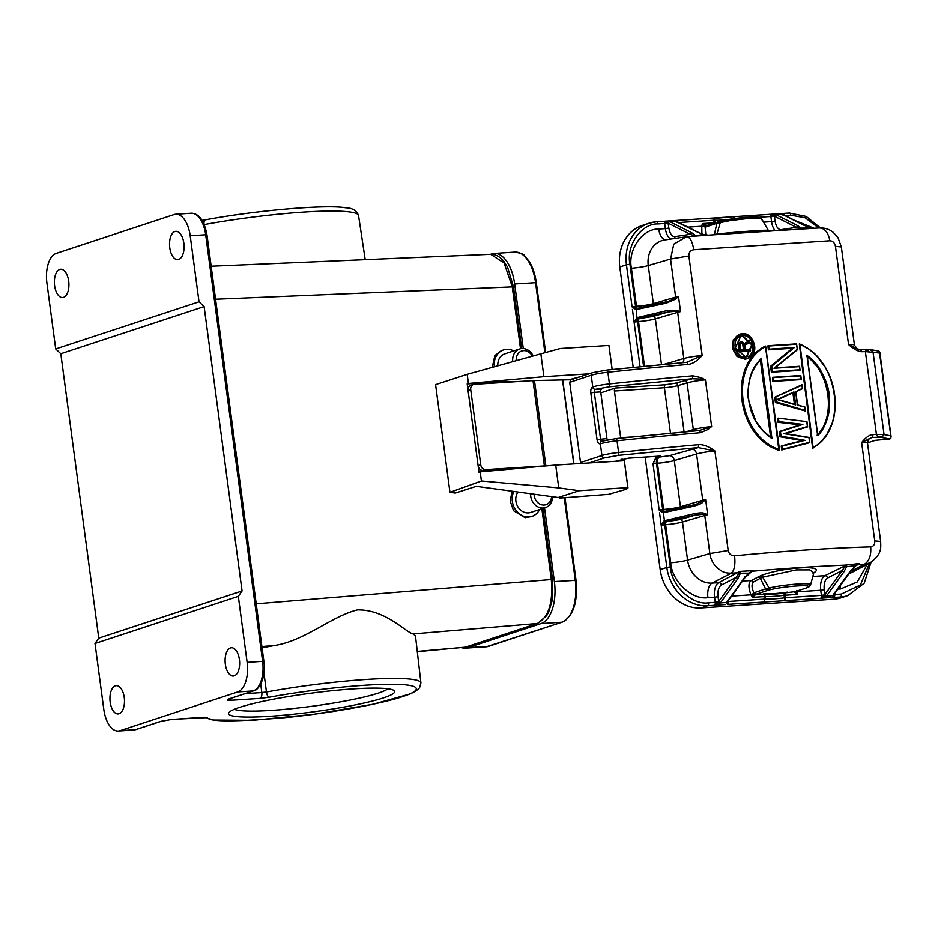 <?xml version="1.0" encoding="UTF-8"?>
<svg xmlns="http://www.w3.org/2000/svg" width="938" height="938" viewBox="0 0 938 938"><rect width="100%" height="100%" fill="white"/><g stroke="black" fill="none" stroke-linecap="round" stroke-linejoin="round"><path stroke-width="1.41" d="M270.015 716.304A83.787 9.403 -7.6 0 1 228.942 712.575A83.787 9.403 -7.6 0 1 353.192 688.938A83.787 9.403 -7.6 0 1 393.983 690.556A83.787 9.403 -7.6 0 1 357.624 704.45A83.787 9.403 -7.6 0 1 270.015 716.304M234.371 709.304A78.628 8.817 172.4 0 0 271.903 710.383A78.628 8.817 172.4 0 0 387.886 688.82M606.511 461.859A8.254 0.926 172.4 0 0 598.268 462.375M261.901 646.563L274.67 645.496C305.401 640.595 331.208 616.407 357.355 609.923C385.307 609.278 405.884 632.505 413.095 633.936L415.464 635.858L420.916 682.981A110.942 12.452 -7.6 0 0 365.996 679.511A110.942 12.452 -7.6 0 0 266.451 692.01L261.831 692.584L260.729 684.248M274.67 645.496L262.077 647.818M263.977 673.273L266.451 692.01A5.159 2.005 -100.3 0 0 269.183 697.262L259.932 698.423A5.159 2.626 -93.8 0 0 261.831 692.584L245.088 693.686M169.766 247.796A14.176 7.234 86.2 0 1 175.875 231.323A14.176 7.234 86.2 0 1 183.848 243.153A14.176 7.234 86.2 0 1 177.739 259.627A14.176 7.234 86.2 0 1 169.766 247.796M225.343 664.233A14.176 7.234 86.2 0 1 231.44 647.771A14.176 7.234 86.2 0 1 239.413 659.602A14.176 7.234 86.2 0 1 233.304 676.064A14.176 7.234 86.2 0 1 225.343 664.233M68.685 281.06A14.176 7.234 -93.8 0 0 60.724 269.229A14.176 7.234 -93.8 0 0 54.615 285.691A14.176 7.234 -93.8 0 0 62.576 297.522A14.176 7.234 -93.8 0 0 68.685 281.06M124.25 697.509A14.176 7.234 -93.8 0 0 116.289 685.666A14.176 7.234 -93.8 0 0 110.18 702.14A14.176 7.234 -93.8 0 0 118.153 713.97A14.176 7.234 -93.8 0 0 124.25 697.509M516.217 360.696A10.06 8.571 -108.2 0 1 522.689 350.765A10.06 8.571 -108.2 0 1 532.338 356.206M512.769 361.658A12.628 10.775 -108.2 0 1 519.664 348.983A12.628 10.775 -108.2 0 1 520.836 348.678A12.628 10.775 -108.2 0 1 533.183 355.971M494.385 366.77A16.755 14.293 -108.2 0 1 503.53 349.944A16.755 14.293 -108.2 0 1 505.09 349.546A16.755 14.293 -108.2 0 1 513.731 350.929M551.567 496.589A10.06 8.571 -108.2 0 1 543.266 505.054A10.06 8.571 -108.2 0 1 534.121 494.209M552.529 496.718A12.628 10.775 -108.2 0 1 545.517 507.564A12.628 10.775 -108.2 0 1 542.094 508.009A12.628 10.775 -108.2 0 1 530.615 493.728M545.517 507.564L530.674 512.441A12.628 10.775 -108.2 0 1 527.25 512.898A12.628 10.775 -108.2 0 1 517.026 505.195A12.628 10.775 -108.2 0 1 517.987 492.016M539.596 509.51A16.755 14.293 -108.2 0 1 531.963 516.369A16.755 14.293 -108.2 0 1 527.426 516.967A16.755 14.293 -108.2 0 1 514.47 507.997A16.755 14.293 -108.2 0 1 513.825 491.442M512.171 491.219L510.12 500.998L513.602 510.753L525.186 517.694L531.963 516.369M569.694 382.352L570.937 379.808L592.617 372.679A2.58 2.193 -108.2 0 0 591.21 375.27L569.694 382.352L580.657 463.489M600.707 391.908L594.293 392.33A2.58 1.313 86.2 0 1 595.231 389.376L601.657 388.953A2.58 1.313 -93.8 0 0 600.707 391.908L606.945 438.632A2.58 1.313 -93.8 0 0 607.308 439.899M620.733 438.128A2.58 1.313 86.2 0 1 620.663 437.729L614.425 391.017A2.58 1.313 86.2 0 1 615.363 388.051L600.836 392.834M524.377 467.874L483.152 470.477A5.159 4.35 -107.8 0 1 478.099 465.67L480.737 464.826A5.159 4.35 72.2 0 0 485.79 469.621L544.38 465.94A7.739 0.868 -7.6 0 1 545.846 465.869L534.472 380.558L571.136 379.749M618.353 455.387A2.58 0.61 -96 0 0 618.588 452.491A619.936 69.553 -7.6 0 1 698.798 444.671L698.235 447.602L618.353 455.387L604.459 457.908L589.146 462.95M698.798 444.671C703.207 444.331 708.565 446.429 714.897 450.979A15.465 1.735 172.4 0 0 696.571 454.004L702.738 500.224A15.465 1.735 -7.6 0 1 705.611 499.497L702.843 502.193C701.647 503.565 698.505 504.937 693.381 506.286L663.365 512.699A1.079 0.668 -102.1 0 1 663.905 511.632L659.191 510.061L662.674 509.486L656.506 463.278L653.012 463.841L656.225 457.545L669.427 455.704L698.235 447.602L714.897 450.979L728.181 550.512C729.002 554.03 731.136 555.8 734.571 555.812C783.253 551.157 828.629 548.167 870.71 546.866C873.595 546.444 874.943 544.439 874.755 540.886L880.653 541.461L867.544 443.193A15.465 1.735 172.4 0 0 861.647 442.619L871.977 437.471L879.903 437.178L877.429 436.088L876.42 434.376A619.936 69.553 172.4 0 0 873.266 434.493L871.977 437.471L868.94 439.125M867.521 442.888L875.236 440.344L889.916 439.007L879.903 437.178L882.424 436.698L884.065 434.611L873.02 351.832L870.065 349.534L867.732 349.311M745.569 358.597L747.633 358.633L753.343 353.591L754.281 343.883L749.157 335.898L742.099 333.67L739.848 334.116L733.293 341.139L732.871 347.67L735.861 354.47L745.44 359.066L736.975 356.44L732.437 348.631L733.293 339.826L739.285 334.303L742.286 334.022C755.887 332.556 759.288 358.035 745.569 358.597C731.886 360.086 728.486 334.632 742.286 334.022L742.052 333.682C752.522 331.595 761.621 353.333 747.633 358.633L744.878 359.254M765.572 346.099L765.009 346.286C727.267 365.41 736.776 436.979 778.903 450.357L765.572 346.099C762.488 347.412 758.303 351.035 753.003 356.956C738.781 376.032 741.618 394.417 742.052 399.881C746.202 424.504 758.678 441.27 779.455 450.181L779.22 449.525L779.455 450.181M785.083 433.802L807.583 426.907L806.879 421.631L778.094 418.172L806.879 421.631M777.532 418.36L778.059 422.311L777.532 418.36M779.126 421.69L800.735 424.668L779.29 431.539L779.994 436.803L802.846 440.485L781.225 446.031L781.753 449.982L782.808 449.232L782.386 446.101L804.98 440.356L781.061 436.205L780.451 431.586L802.858 424.422L779.126 421.69L778.094 418.172M800.173 424.855L778.059 422.311M802.283 440.661L779.994 436.803M802.858 440.473L781.788 445.843L782.315 449.794L809.693 442.713L808.99 437.448L809.517 442.326L782.808 449.232M781.753 449.982L809.693 442.713M807.583 426.907L785.645 433.614L808.99 437.448M801.955 384.744L774.718 397.278L801.955 384.744L802.482 388.695L801.896 385.248L775.28 397.091L775.984 402.367L775.421 402.543L774.718 397.278M775.421 402.543L805.472 411.09L775.984 402.367L775.878 397.29M805.472 411.09L804.945 407.139L797.406 405.193L804.945 407.139M801.251 379.468L801.064 379.011A621.484 69.729 172.4 0 0 773.674 380.781L801.251 379.468L800.724 375.517L800.689 379.656A619.936 69.553 172.4 0 0 772.607 381.461L772.642 377.322L772.607 381.461M797.3 349.815L796.503 343.894L797.3 349.815L773.979 368.282A621.484 69.729 -7.6 0 1 799.411 366.652L799.833 369.795A621.484 69.729 172.4 0 0 772.443 371.554L771.728 366.266L794.322 347.541A621.484 69.729 172.4 0 0 769.453 349.159L769.031 346.016A621.484 69.729 -7.6 0 1 796.421 344.246M796.503 343.894L767.859 345.888L768.386 349.839L792.34 348.279A619.936 69.553 172.4 0 0 768.386 349.839M768.421 345.7L768.949 349.651L769.453 349.159M771.728 366.266L771.939 372.058L771.376 372.245L770.579 366.312L794.322 347.541M770.579 366.312L792.34 348.279M772.443 371.554L799.457 370.428A619.936 69.553 172.4 0 0 771.376 372.245M800.02 370.24L799.493 366.289L775.046 367.86L799.516 366.289M812.625 448.188L799.293 343.918L812.625 448.188M799.293 343.918L808.755 349.03L815.884 355.033L825.112 366.969C830.153 375.599 833.307 384.732 834.562 394.359C835.887 403.985 835.207 413.318 832.534 422.358L826.601 435.138L821.16 441.857L813.187 448.001L799.95 344.445C838.631 358.937 847.952 428.748 813.668 447.309L813.187 448.001M701.085 377.674L700.44 379.069L705.411 379.878A15.465 1.735 172.4 0 0 687.085 382.903L693.323 429.627A15.465 1.735 -7.6 0 1 711.649 426.602L707.991 429.475L700.51 432.699A619.936 69.553 172.4 0 0 617.028 440.801A15.465 1.735 172.4 0 0 600.355 443.838L600.273 443.862C598.69 444.049 597.612 442.642 597.037 439.629L590.799 392.905C590.553 389.786 591.186 387.804 592.687 386.984L592.769 386.948A2.58 2.193 71.8 0 0 595.313 389.352L609.208 386.831A2.58 0.61 -96 0 0 609.442 383.923A619.936 69.553 -7.6 0 1 692.912 375.821L701.085 377.674L705.411 379.878L711.649 426.602L699.256 430.554L616.125 438.632A2.58 0.61 84 0 1 616.184 438.597A2.58 0.61 84 0 1 617.028 440.801L618.588 452.491A15.465 1.735 -7.6 0 0 601.915 455.516A2.58 2.193 71.8 0 0 604.459 457.908M692.912 375.821L692.338 378.753L700.44 379.069M644.488 366.219L638.532 321.523A2.58 1.313 86.2 0 1 639.47 318.557L652.954 316.446L668.325 311.92L677.213 311.064L680.542 311.58A15.465 1.735 172.4 0 0 677.67 312.319L683.825 358.527A15.465 1.735 -7.6 0 1 702.163 355.502C697.18 361.013 692.49 363.979 688.093 364.425L686.851 362.279L606.968 370.064L593.086 372.585M606.968 370.064A2.58 0.61 84 0 1 607.038 370.041L686.851 362.279L702.163 355.502L688.879 255.957L670.553 258.994L675.63 297.076A15.465 1.735 -7.6 0 1 678.502 296.349L668.841 301.262L636.703 308.508A1.079 0.668 77.9 0 0 636.257 309.552L666.285 303.138L675.735 299.046L678.502 296.349L680.542 311.58L677.236 310.255L667.27 310.525L637.324 317.572L637.852 318.721L637.324 317.572M867.744 349.311L860.263 349.616L857.191 348.877L848.573 344.598L835.453 246.331C834.691 242.801 832.827 240.937 829.872 240.761L693.733 249.707C692.373 241.23 689.946 236.892 686.464 236.704L673.789 244.15L670.553 258.994L648.275 265.548L653.352 303.642L675.63 297.076L675.735 299.046M693.733 249.707C690.38 250.305 688.762 252.381 688.879 255.957M707.662 235.204L686.464 236.704M813.047 228.344L800.583 229.095M860.263 349.616L862.221 351.715C858.598 351.797 854.049 349.428 848.573 344.598A15.465 1.735 -7.6 0 1 854.471 345.172L841.351 246.905L838.009 237.689L833.167 232.296C829.18 229.177 824.678 227.735 819.66 227.946L813.41 228.309M860.498 349.569L857.191 348.877L854.471 345.172M870.71 546.866C871.308 555.601 869.092 561.463 864.097 564.442L870.218 562.753C882.201 553.889 880.782 547.874 880.653 541.461M728.181 550.512L709.855 553.549L687.577 560.103A24.751 21.105 71.8 0 0 712.071 583.096L718.707 582.65L739.976 571.394L753.46 570.609L752.499 571.219C785.036 568.381 816.013 566.341 845.419 565.122L859.337 563.55L856.066 565.602L857.918 564.641L864.097 564.442L850.649 571.371M749.896 572.567L753.46 570.609L748.747 573.165L740.422 573.212L739.976 571.394L739.519 572.708L731.359 573.165L712.071 583.096A12.886 6.578 -93.8 0 0 707.92 597.658L714.557 597.225L715.237 602.348L708.6 602.782C692.408 605.573 671.362 585.816 670.33 566.88L664.702 524.729L661.243 525.245L664.092 520.825L664.948 521.868L680.062 519.582L695.433 515.056L704.321 514.2L707.639 514.728A15.465 1.735 172.4 0 0 704.766 515.454L709.855 553.549C710.512 558.942 712.997 563.761 717.312 567.994C722.307 571.559 723.679 573.177 731.359 573.165C734.431 570.304 735.509 564.524 734.571 555.812M700.51 432.699L699.443 430.53M707.991 429.475L707.018 428.338M779.22 449.525C738.007 435.912 728.674 365.961 765.49 346.661L779.22 449.525M780.451 431.586L802.858 424.422M779.853 431.351L780.557 436.627L781.061 436.205M802.846 440.485L804.98 440.356M809.025 437.436L784.039 433.673L808.896 437.729M806.786 421.936L807.407 426.52L784.039 433.673M802.482 388.695L795.752 391.767L802.307 388.344M804.851 407.385L805.261 410.492L776.5 401.98M800.724 375.517L773.252 377.639A621.484 69.729 -7.6 0 1 800.642 375.88M772.642 377.322L773.674 380.781M797.136 349.534L773.979 368.282M615.363 388.051L665.347 384.768L675.466 383.185L692.338 378.753L609.208 386.831M695.398 235.661L703.57 234.559L708.706 235.168L703.875 234.559L697.884 232.307L676.556 221.849M708.706 235.168L706.795 235.11L708.706 235.168M810.561 227.805L814.618 228.426L804.64 225.448A1.548 1.278 -63.2 0 0 804.065 225.331L811.124 228.004L801.369 228.133L797.875 225.741L796.421 227.324L801.193 228.954L801.369 228.133L800.231 228.567M814.618 228.426L812.003 228.133M669.263 221.438L663.354 221.345L667.95 222.986L669.673 221.614L691.681 232.718L690.227 234.301L694.577 235.837L693.581 236.2M862.221 351.715A619.936 69.553 -7.6 0 1 865.375 351.598L866.313 349.722L870.065 349.534L866.958 349.44M833.483 595.091L850.989 570.902A1.548 1.126 -144.2 0 1 850.227 571.277L855.644 565.637L859.337 563.55L855.644 565.637L846.545 566.74L846.322 564.5L842.207 570.492L827.562 578.031A2.58 2.169 -117.2 0 0 824.901 575.686L846.592 565.11M742.474 581.091L751.361 580.505L760.753 575.674C781.741 567.373 824.748 564.547 814.934 572.11L813.047 573.282M694.366 513.672L695.433 515.056L665.253 521.798L664.432 520.719L694.366 513.672C699.549 512.699 702.867 512.617 704.332 513.391L707.639 514.728L705.611 499.497L695.949 504.398L663.905 511.632A2.58 1.313 -93.8 0 1 662.674 509.486L663.6 509.428L657.432 463.22A12.886 1.442 172.4 0 0 674.293 460.57L680.46 506.778L702.738 500.224L702.843 502.193M742.521 335.745C753.964 333.858 757.13 356.991 745.335 356.874C733.833 358.808 730.655 335.628 742.521 335.745L752.288 344.727L746.859 356.182L745.147 356.522C738.323 360.18 729.072 339.579 740.621 336.566L742.392 336.214L751.678 344.785L746.578 356.264M771.974 438.632C758.795 429.287 748.876 415.815 747.996 391.615C749.356 371.307 755.149 365.339 761.257 358.363L771.974 438.632L762.266 429.909L755.7 420.74C748.723 402.332 746.202 392.741 748.161 391.99C748.243 384.275 749.849 377.111 752.991 370.498C757.083 362.877 756.591 364.237 760.812 359.254L771.974 438.632M777.074 399.576L793.947 391.92L795.682 404.899L777.074 399.576L793.947 391.92L795.037 404.407M806.938 355.408C815.697 361.259 822.345 370.897 826.917 384.346C829.907 392.952 830.435 403.047 828.477 414.619C825.815 424.633 822.204 431.656 817.655 435.689L806.938 355.408L818.253 367.79C819.062 367.637 821.758 373.242 826.366 384.58C829.427 403.375 829.989 413.154 828.031 413.928C824.561 427.916 821.958 429.252 817.666 434.939L806.938 355.408M666.285 303.138L666.977 301.755L636.796 308.496A1.079 0.668 77.9 0 0 636.703 308.508L635.905 309.61L632.095 306.914L635.565 306.351A2.58 1.313 -93.8 0 0 636.808 308.473L632.095 306.914L626.455 264.762L629.949 264.199C625.951 245.451 641.404 223.303 658.042 223.924L664.69 223.49L665.37 228.614L658.734 229.048A12.886 6.578 -93.8 0 0 665.593 239.811M687.953 227.125L701.776 226.222L701.905 233.914M710.781 234.969L714.322 234.723M761.539 219.715C762.008 218.882 763.028 217.768 748.958 218.413L730.55 220.524L716.82 223.326L714.439 234.394L716.913 234.09C737.327 231.651 776.887 229.048 767.178 230.783M775.867 214.638L774.401 216.221A1.548 1.278 -63.2 0 1 775.867 214.638L797.875 225.741M782.573 214.321A1.548 1.325 120.4 0 0 781.882 214.145L804.065 225.331M703.57 234.559L697.884 232.307M691.681 232.718L695.339 235.368L694.308 235.684M844.036 571.688A1.548 1.126 -144.2 0 1 842.207 570.492L824.889 594.54L826.554 595.935L844.036 571.688L846.545 566.74L845.326 566.599M850.227 571.277L833.659 594.141M757.974 576.905L760.319 578.265L753.718 581.877C751.42 583.823 751.479 587.469 753.894 592.793L752.264 597.354L756.134 594.2L767.835 590.354L765.596 588.935L769.09 587.985L762.688 577.175L760.319 578.265L765.596 588.935L753.894 592.793L756.134 594.2L764.869 594.2L764.013 596.58L764.353 599.124L765.244 599.101L764.869 594.2M753.718 581.877L751.361 580.505C748.29 582.439 748.149 587.223 750.963 594.833L731.663 596.099M727.454 604.365L763.415 602.09A2.58 1.313 -93.8 0 0 764.212 601.047L764.353 599.124L728.509 601.481A2.58 1.313 86.2 0 1 727.841 604.283L726.469 602.7L727.407 601.27L726.575 602.501L744.033 578.254L748.747 573.165L751.889 571.359L744.795 577.878L727.29 602.067M812.824 576.471L824.901 575.686A12.886 6.578 -93.8 0 0 820.75 590.248L797.617 591.772L797.781 590.799M813.645 572.696L809.635 569.882L796.256 569.917L762.688 577.175L760.753 575.674M740.363 572.661L739.519 572.708L736.013 577.468L737.843 578.664L720.525 602.712L718.508 601.856L714.568 605.162L720.185 603.111M739.343 573.177L740.422 573.212L737.843 578.664M695.949 504.398L663.553 511.679L663.014 512.746L659.191 510.061L653.012 463.841L655.967 457.298L658.089 456.255M659.555 456.126L658.206 456.56A2.58 1.243 -22.9 0 0 658.37 456.231M745.1 356.534L735.146 348.045L740.621 336.566M795.049 404.43L778.048 399.565L793.478 392.565M643.574 366.312L637.606 321.582L634.135 322.097L637.852 318.721M640.056 366.664L633.771 319.612L634.135 322.097L636.984 317.677L636.257 309.552M775.058 221.075C776.078 226.726 778.083 229.587 781.073 229.658L796.421 227.324L774.401 216.221L775.058 221.075L771.564 221.638A12.886 6.578 -93.8 0 0 775.187 230.666M718.649 221.649L716.82 223.326L705.106 227.172L706.935 225.495L702.386 223.572L705.106 227.172L705.845 234.981M758.994 218.413C762.993 215.623 736.752 217.346 721.568 220.876L720.314 222.423L716.773 234.559M804.64 225.448L782.62 214.345A1.548 1.278 116.8 0 0 782.058 214.239M782.62 214.345L775.456 214.462L774.272 216.103M669.673 221.614A1.548 1.278 116.8 0 0 668.208 223.197L690.227 234.301L674.879 236.634C671.889 236.564 669.884 233.703 668.864 228.051L665.37 228.614A12.886 6.578 -93.8 0 0 670.822 239.014M676.38 221.298A1.548 1.325 120.4 0 0 675.688 221.11L669.474 221.52L668.079 223.08L668.864 228.051M827.562 578.031C824.842 579.989 823.74 583.87 824.232 589.685L824.889 594.54L826.706 595.736M744.033 578.254L744.866 576.882L744.033 578.254M810.315 585.277C814.723 582.217 785.81 584.116 769.09 587.985L770.766 589.58C785.95 586.051 812.191 584.327 808.193 587.118L810.573 584.925L813.891 572.52M726.716 602.302L727.536 600.93M720.525 602.712L718.696 601.504L720.361 602.911L726.575 602.501L727.466 601.106M871.074 562.272L864.203 583.19L847.87 595.583L841.222 597.776A41.249 35.175 -108.2 0 1 833.741 599.218L701.003 607.941A41.249 35.175 -108.2 0 1 660.188 569.636L666.836 567.443L660.88 522.747L661.243 525.245L664.948 521.868M740.352 336.672L741.829 336.402M770.649 437.425L760.296 359.805M794.427 404.231L792.903 392.823M817.104 435.126C836.145 417.281 830.095 371.94 806.598 356.452M658.042 223.924A2.58 1.313 86.2 0 0 656.6 221.778L648.955 223.256A41.249 35.175 71.8 0 1 656.424 221.802A2.58 1.313 86.2 0 1 656.6 221.778L663.354 221.345A2.58 1.313 -93.8 0 1 664.69 223.49L668.079 223.08M758.772 217.311L770.872 216.514A2.58 1.313 -93.8 0 0 769.547 214.368L774.143 216.01L770.872 216.514L771.564 221.638L763.532 222.165M676.861 222.4L676.626 220.465A2.58 1.313 86.2 0 1 677.846 222.036M715.026 222.775L714.686 220.242L713.795 220.266L714.181 223.045M705.693 225.343L704.168 226.75L701.776 226.222L702.386 223.572L715.002 222.787M782.48 214.274L782.749 214.872M660.188 569.636L645.168 457.099M633.197 367.344L619.795 266.955A41.249 35.175 -108.2 0 1 642.295 225.448L648.955 223.256A41.249 35.175 71.8 0 0 626.455 264.762L619.795 266.955M824.795 594.715L826.378 596.134L832.663 595.724L833.601 594.293L832.663 595.724L833.648 597.389L833.601 594.293M785.036 592.875L795.014 591.655L807.196 587.704L795.014 591.655L796.995 594.422L784.062 595.313L784.403 597.846L785.587 597.729L785.036 592.875L784.297 593.097L784.062 595.313A23.72 2.662 172.4 0 1 764.904 596.568L752.264 597.354L750.963 594.833L753.132 593.707L755.008 594.88M824.232 589.685L820.75 590.248L821.43 595.372L824.701 594.88L820.762 598.186L833.648 597.389M796.374 590.858L797.617 591.772L796.995 594.422L796.374 590.858L794.849 592.265M718.602 601.692L715.237 602.348A2.58 1.313 -93.8 0 1 714.568 605.162M750.541 350.941L750.33 349.358L745.464 349.722L744.854 345.219L749.439 342.745L749.192 340.893L744.186 343.671L742.544 341.924L740.879 341.784L738.851 344.07L739.636 351.762L749.978 351.129A619.936 69.553 172.4 0 0 739.062 351.949L738.276 344.258L740.879 341.784L739.66 342.288M743.623 343.859L749.192 340.893L744.256 344.14L741.993 342.053A621.484 69.729 172.4 0 0 741.184 342.112L741.993 342.053M632.411 309.446L633.818 319.6M659.52 512.594L660.88 522.747M733.844 218.988L733.434 216.737A2.58 1.313 86.2 0 1 733.586 216.713A2.58 1.313 86.2 0 1 734.419 217.194L735.04 218.871M775.456 214.462L769.793 214.345M727.407 219.703A23.72 2.662 172.4 0 1 714.686 220.242L712.177 218.144L676.697 220.477M676.357 220.477L712.423 218.108M676.228 220.489L675.536 221.028M783.054 215.423L782.82 213.489L781.729 214.052M784.039 215.06A2.58 1.313 86.2 0 0 782.82 213.489L782.421 213.512M676.462 220.477L663.424 221.333M821.008 598.21L826.378 596.134M763.778 593.707A22.688 2.544 172.4 0 0 787.369 592.148M727.841 604.295L727.407 601.27M820.762 598.186A2.58 1.313 -93.8 0 0 821.43 595.372L785.587 597.729A2.58 1.313 86.2 0 1 785.458 599.652L784.649 600.695L763.415 602.09L765.244 599.101A23.72 2.662 -7.6 0 0 784.403 597.846L784.649 600.695L822.696 598.186M740.633 342.382L738.827 343.144M739.883 343.167L738.276 344.258M739.39 344.152L739.332 345.36L738.218 345.594M739.332 345.36L740.129 351.258L739.062 351.949M725.355 604.576L714.815 605.186M744.878 345.219L749.228 342.429L744.854 345.219M749.228 342.429L749.192 340.893M744.643 344.903L745.335 350.085L750.353 349.358L750.306 350.495A621.484 69.729 172.4 0 0 740.129 351.258M765.256 594.34A22.688 2.544 172.4 0 0 784.297 593.097M739.719 344.961L741.161 342.898L743.072 344.012L744.069 349.827L740.445 350.46L739.719 344.961L741.09 343.367L740.363 343.285M741.09 343.367L741.161 342.898A621.484 69.729 -7.6 0 1 741.981 342.839L743.94 344.645L742.837 344.985L743.482 349.862M743.94 344.645L744.678 350.132A621.484 69.729 172.4 0 0 740.445 350.46L740.445 350.46M743.541 343.718L742.497 344.211L742.837 344.985M742.861 343.097L741.958 343.718L742.497 344.211M741.981 342.839L741.231 343.496L741.958 343.718M744.104 349.815L740.598 350.085L739.894 345.067M874.755 540.886L861.647 442.619C865.774 437.389 869.655 434.681 873.266 434.493M889.916 439.007L890.901 438.069L890.83 435.853L879.34 351.398L879.785 353.063L865.375 351.598L876.42 434.376L884.065 434.611L890.83 435.853L891.1 436.756L879.832 352.313M878.191 351.152L879.34 351.398L878.191 351.152M544.532 507.88L554.37 581.572A36.605 18.678 86.2 0 1 541.015 623.606L561.885 622.234A1.548 1.313 71.8 0 0 562.483 622.023M490.433 254.292L491.676 253.881A36.605 18.678 86.2 0 1 494.091 253.412A36.605 18.678 86.2 0 1 514.657 283.968L523.275 348.537M541.015 623.606L467.828 647.689A36.605 18.678 86.2 0 1 465.412 648.17A36.605 18.678 86.2 0 1 461.953 647.771M516.545 381.649L502.123 381.707L467.194 383.912L468.402 383.49L467.183 374.344L435.584 384.627L449.959 492.333L455.305 493.06L476.258 486.33L558.192 497.492L579.285 490.715L627.885 487.654A24.751 2.779 -7.6 0 1 627.968 487.83A24.751 2.779 -7.6 0 1 624.45 489.777L608.656 494.338L559.552 498.09L562.179 497.246L558.192 497.492M503.53 349.944L501.302 350.683L494.865 355.608L492.262 367.368M497.844 365.808A12.628 10.775 -108.2 0 1 504.82 353.861L519.664 348.983M171.185 719.505L172.146 719.376A5.159 2.626 86.2 0 1 171.818 719.446A5.159 2.626 86.2 0 1 171.736 719.446M231.475 698.165A5.159 2.626 86.2 0 1 229.822 700.393L229.482 698.822M98.76 638.145L60.806 353.743L55.705 348.948L46.9 282.924A25.783 13.155 86.2 0 1 56.303 253.33L174.022 214.579A25.783 13.155 86.2 0 1 175.723 214.251A25.783 13.155 86.2 0 1 190.203 235.766L199.02 301.79L204.121 306.574L242.063 590.975L238.322 596.345L247.128 662.369A25.783 13.155 86.2 0 1 237.724 691.963L120.005 730.714A25.783 13.155 86.2 0 1 118.305 731.042A25.783 13.155 86.2 0 1 103.825 709.527L95.008 643.503L98.76 638.145L242.063 590.975M204.121 306.574L60.806 353.743M95.008 643.503L238.322 596.345M199.02 301.79L55.705 348.948M161.359 721.205A2.58 2.193 -108.2 0 1 160.562 721.439L172.146 719.376L207.321 717.617A5.159 5.1 -46.6 0 1 204.672 717.3M259.932 698.423L229.822 700.393C227.254 700.452 226.691 700.053 228.133 699.197A2.58 2.193 -108.2 0 0 228.602 699.115L228.333 699.173M417.269 651.441L465.447 647.185L417.293 651.722M520.508 348.748L512.207 286.559L504.105 263.003L490.726 254.28L211.156 266.204M490.726 254.28L490.726 254.28C495.756 254.257 500.2 256.707 504.069 261.667L507.517 267.025L513.449 286.641L521.704 348.561M413.095 633.936L537.58 623.5L465.447 647.185L537.146 623.582C548.589 617.579 553.291 602.782 551.251 579.192L541.859 508.759M534.472 380.558A7.739 0.868 172.4 0 0 532.995 380.617L474.405 384.31A5.159 4.35 72.2 0 0 473.502 384.474A5.159 4.35 72.2 0 0 470.712 389.657L468.074 390.513A5.159 4.35 -107.8 0 1 470.876 385.319L473.502 384.474M480.737 464.826L470.712 389.657M449.959 492.333L481.417 480.995L480.197 471.861L478.978 472.271L467.194 383.912M546.807 465.858L545.4 465.987M467.183 374.344L540.851 353.825L543.899 376.689L468.402 383.49M540.851 353.825L560.314 348.514L608.914 345.454L612.127 369.502M481.417 480.995L558.743 487.912L579.285 490.715M480.197 471.861L555.695 465.06L558.743 487.912M502.24 382.552L502.123 381.707M555.695 465.06L624.298 460.734A24.751 2.779 -7.6 0 1 624.38 460.91L627.968 487.83M581.079 376.478A9.028 1.008 172.4 0 0 580.446 376.642L568.686 379.843M543.899 376.689L589.076 373.84M608.914 345.454A24.751 2.779 -7.6 0 1 608.996 345.63L612.174 369.502M624.298 460.734L627.885 487.654M559.552 498.09L559.458 497.41M580.411 462.598L601.915 455.516L600.355 443.838A2.58 2.193 71.8 0 1 602.231 441.153L616.125 438.632M591.21 375.27L592.769 386.948A15.465 1.735 -7.6 0 1 609.442 383.923L607.883 372.245A15.465 1.735 172.4 0 0 591.21 375.27M615.434 461.297L628.448 458.178L660.751 456.056L655.967 457.298M601.868 441.212A2.58 1.313 86.2 0 1 600.531 439.054L594.293 392.33L590.799 392.905M597.037 439.629L606.945 438.632M620.663 437.729L631.051 437.049M670.471 433.168L664.409 387.734L614.425 391.017M684.072 431.902L677.893 385.612A10.318 1.161 172.4 0 1 664.409 387.734A2.58 1.313 86.2 0 1 665.347 384.768M879.246 437.061L880.864 437.12M882.424 436.698L878.496 436.791M804.992 407.139L797.558 404.935L795.752 391.767M592.617 372.679L607.038 370.041A2.58 0.61 84 0 1 607.883 372.245A619.936 69.553 172.4 0 1 688.093 364.425M829.872 240.761C828.172 232.307 824.608 228.051 819.202 227.981M835.453 246.331L841.351 246.905M795.576 391.416L797.406 405.193M684.658 380.476A2.58 2.075 -106.4 0 1 687.085 382.903L677.893 385.612A2.58 2.075 73.6 0 0 675.466 383.185M686.299 431.691L693.323 429.627A2.58 2.075 -106.4 0 1 693.147 431.081M595.313 389.352L595.231 389.376A2.58 2.193 71.8 0 1 592.687 386.984M682.747 362.631A5.159 4.151 73.6 0 0 683.825 358.527L664.092 364.343M677.236 310.255L677.67 312.319L655.392 318.873L661.489 364.589M686.71 236.681L664.714 239.94A24.751 21.105 71.8 0 0 648.275 265.548A12.886 1.442 172.4 0 1 631.415 268.198C627.569 249.883 642.495 228.509 658.734 229.048M866.313 349.722L868.916 351.539M849.054 573.587A24.751 21.105 71.8 0 0 852.079 572.321L870.218 562.753M691.705 449.15A5.159 4.151 -106.4 0 1 696.571 454.004L674.293 460.57A5.159 4.151 73.6 0 0 669.427 455.704M704.332 513.391L704.766 515.454L682.489 522.02L687.577 560.103A12.886 1.442 172.4 0 1 670.717 562.753L665.628 524.67A12.886 1.442 172.4 0 0 682.489 522.02A2.58 2.075 -106.4 0 0 680.062 519.582M664.432 520.719L663.365 512.699M600.273 443.862A2.58 2.193 -108.2 0 1 601.727 441.259M667.27 310.525L668.325 311.92L638.544 318.627A2.58 1.313 -93.8 0 0 637.606 321.582L638.532 321.523A12.886 1.442 172.4 0 0 655.392 318.873A2.58 2.075 73.6 0 0 652.954 316.446M637.5 308.321A2.58 1.313 86.2 0 1 636.492 306.28A12.886 1.442 -7.6 0 0 653.352 303.642A2.58 2.075 -106.4 0 1 653.282 304.803M629.949 264.199L635.565 306.351L636.492 306.28L631.415 268.198M781.061 230.291A2.58 2.216 81.4 0 0 781.073 229.658M794.416 220.289L814.149 228.262M867.38 564.242L857.273 581.959L840.659 588.947A12.886 6.578 86.2 0 1 840.436 585.547M813.914 572.497L814.934 572.11M748.747 573.165L749.356 572.907M707.92 597.658C692.092 600.308 671.784 581.243 670.717 562.753M693.381 506.286L693.956 504.914M664.608 511.468A2.58 1.313 86.2 0 1 663.6 509.428A12.886 1.442 -7.6 0 0 680.46 506.778A2.58 2.075 -106.4 0 1 680.39 507.939M621.46 459.303A2.58 2.193 71.8 0 0 622.222 459.092M658.394 457.357A5.159 2.626 -93.8 0 0 656.506 463.278L657.432 463.22A5.159 2.626 86.2 0 1 659.32 457.298M638.544 318.627L639.47 318.557M674.399 238.475A2.58 2.216 81.4 0 0 674.879 236.634M678.878 222.552L713.795 220.266A2.58 1.313 -93.8 0 0 713.185 218.589L733.422 216.748M785.071 215.576L790.793 215.201L805.203 217.815L818.78 227.993M837.857 589.123L840.659 588.947M869.69 563.023L860.369 584.995L841.339 594.071L834.703 594.504L834.586 593.66M727.771 601.504L728.509 601.481L728.392 600.637M721.369 585.007L736.013 577.468L718.696 601.504L718.039 596.662C717.547 590.846 718.649 586.965 721.369 585.007A2.58 2.169 62.8 0 0 718.707 582.65A12.886 6.578 -93.8 0 0 714.557 597.225L718.039 596.662M665.652 521.763A2.58 1.313 -93.8 0 0 664.702 524.729L665.628 524.67A2.58 1.313 86.2 0 1 666.578 521.704M769.617 214.38L733.762 216.725M713.185 218.589L712.177 218.144M721.568 220.876L749.661 217.088C765.103 216.889 759.205 218.226 761.762 219.093L768.339 230.408L769.805 231.522M790.793 215.201A2.58 1.313 -93.8 0 0 789.339 213.055A2.58 1.313 -93.8 0 0 789.175 213.09L782.878 213.501M847.87 595.583A41.249 35.175 -108.2 0 1 840.401 597.025L833.741 599.218M834.034 597.318A2.58 1.313 86.2 0 0 834.703 594.504L833.964 594.528M831.549 597.612L840.401 597.025A2.58 1.313 -93.8 0 0 841.339 594.071M708.6 602.782A2.58 1.313 86.2 0 1 707.662 605.749A41.249 35.175 71.8 0 1 666.836 567.443L670.33 566.88M656.776 221.778L663.412 221.345M701.003 607.941L707.662 605.749L716.503 605.162M767.835 590.354L770.766 589.58M808.193 587.118L806.727 587.798M745.335 350.085A621.484 69.729 -7.6 0 1 750.201 349.722M869.292 438.843A5.159 4.608 -110.6 0 1 870.065 438.714M879.14 436.733L878.085 436.569M554.37 581.572L575.955 580.305M564.254 497.785L575.252 580.2A36.605 18.678 86.2 0 1 561.885 622.234L488.698 646.317A1.548 1.313 71.8 0 0 489.237 646.141M514.657 283.968L536.302 282.643L545.564 352.547M564.934 497.726L575.944 580.2M494.091 253.412L514.974 252.041A36.605 18.678 86.2 0 1 535.539 282.596L544.896 352.723M467.828 647.689L488.698 646.317A36.605 18.678 86.2 0 1 486.294 646.798L562.167 622.175C573.353 616.196 577.972 602.208 576.014 580.247L565.004 497.726M256.203 603.814L552.154 579.461M513.109 286.84L215.564 299.21M120.005 730.714L135.494 729.694A2.58 2.193 71.8 0 0 135.963 729.6L133.794 730.022A25.783 13.155 -93.8 0 0 135.494 729.694L160.562 721.439M204.015 223.901A5.159 2.005 -100.3 0 1 205.246 219.879L205.246 219.879A5.159 2.005 -100.3 0 1 205.492 219.867M135.963 729.6L161.031 721.357L171.654 719.458L201.928 717.464A5.159 2.626 -93.8 0 0 202.268 717.394M201.588 717.441A5.159 2.626 -93.8 0 0 201.928 717.464L204.742 717.3M206.97 234.828L263.895 661.431L262.617 661.349L205.692 234.746L206.97 234.828C204.191 220.559 198.938 213.36 191.211 213.231A25.783 13.155 86.2 0 1 205.692 234.746L190.203 235.766M263.895 661.431C266.814 674.246 259.463 690.427 253.67 690.86A2.58 2.193 -108.2 0 1 253.201 690.954A25.783 13.155 86.2 0 0 262.617 661.349L247.128 662.369M228.133 699.197L253.201 690.954L237.724 691.963M269.183 697.262C297.534 691.845 354.318 684.412 389.657 684.341C425.817 684.083 420.048 691.294 402.39 696.653C388.133 701.8 342.042 711.649 289.807 717.207C236.775 721.92 209.28 722.061 207.321 717.617M202.186 220.371L205.246 219.879C257.927 210.03 326.694 204.461 345.489 207.767C352.254 207.896 356.604 210.487 358.539 215.529A110.942 12.452 172.4 0 0 204.296 224.557M485.79 469.621L483.152 470.477M562.566 380.066L573.751 463.923M562.741 380.066L573.939 463.911M544.38 465.94L532.995 380.617M708.002 235.168L800.935 229.06M601.68 441.27L616.184 438.597L699.361 430.53M779.501 450.064L765.631 346.145M807.63 426.813L806.95 421.654M806.915 421.631L778.141 418.172M809.74 442.63L809.06 437.471M802.541 388.613L802.025 384.791M805.519 410.973L805.015 407.174M797.57 404.958L795.799 391.685M801.298 379.374L800.794 375.552M800.747 375.505L772.666 377.322M797.347 349.745L796.573 343.918M796.526 343.883L768.445 345.7M800.067 370.147L799.563 366.324M797.335 349.804L775.023 367.872M799.411 343.929C809.26 347.998 817.397 354.951 823.81 364.776C828.7 372.374 832.053 380.687 833.847 389.727C838.291 415.886 831.42 435.302 813.223 447.989M668.817 301.262L666.859 301.766M660.153 456.114L628.272 458.213L615.668 461.273M745.124 356.522L746.859 356.182M771.435 437.976C754.164 424.304 751.959 414.385 748.841 400.761C746.683 384.158 750.693 370.311 760.87 359.207M778.024 399.541L795.131 404.43M802.494 388.684L795.764 391.756M817.748 435.056L807.208 356.077M676.427 221.321L698.447 232.425M850.989 570.902L856.066 565.602M769.77 214.345L712.657 218.108M721.345 220.899L706.466 225.589M782.538 213.501L789.339 213.055L806.176 216.432L820.433 227.911M782.655 213.501L769.617 214.356M807.196 587.704L809.588 586.485M749.485 342.687L749.251 340.94M741.864 341.713L744.256 343.695M750.576 350.871L750.377 349.382M745.511 349.733L744.901 345.161M740.082 344.211L740.633 350.109M867.544 443.193C868.33 439.617 868.975 438.128 869.456 438.738L868.928 438.961M869.667 349.452L878.754 351.117M514.974 252.041C521.082 253.213 524.225 254.421 524.412 255.675L529.149 261.315C532.749 267.084 535.141 274.189 536.302 282.643L545.635 352.524M465.412 648.17L486.294 646.798M133.794 730.022L118.305 731.042M191.211 213.231L175.723 214.251M253.67 690.86L228.602 699.115M204.531 717.382L213.688 720.044L252.791 720.325L313.093 714.428L372.878 704.321L410.352 693.897L415.745 691.212L419.532 687.906L420.916 682.981M465.869 647.103L463.126 647.666M358.539 215.529L365.21 259.638M537.58 623.5L546.748 615.586L548.707 611.939L552.13 600.625L552.494 579.274L543.032 508.373"/></g></svg>
